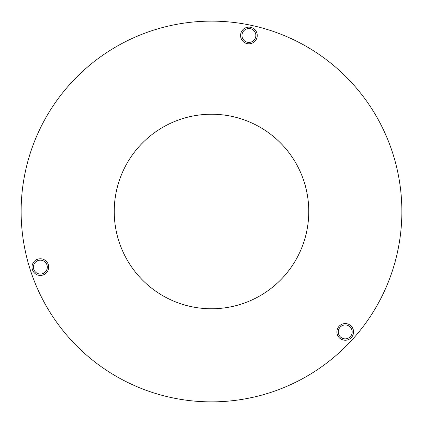 <?xml version="1.0" encoding="UTF-8"?>
<svg xmlns="http://www.w3.org/2000/svg" width="423" height="423" viewBox="0 0 423 423"><rect width="100%" height="100%" fill="white"/><g stroke="black" fill="none" stroke-linecap="round" stroke-linejoin="round"><path stroke-width="0.63" d="M48.513 268.843A8.338 8.338 0 0 0 42.094 258.95A8.338 8.338 0 0 0 32.201 265.374A8.338 8.338 0 0 0 38.625 275.262A8.338 8.338 0 0 0 48.513 268.843M306.643 231.725A97.269 97.269 0 0 1 191.275 306.643A97.269 97.269 0 0 1 116.357 191.275A97.269 97.269 0 0 1 231.725 116.357A97.269 97.269 0 0 1 306.643 231.725M257.068 37.219A8.338 8.338 0 0 1 247.18 43.638A8.338 8.338 0 0 1 240.756 33.75A8.338 8.338 0 0 1 250.649 27.326A8.338 8.338 0 0 1 257.068 37.219M337.073 330.178A8.338 8.338 0 0 1 346.96 323.754A8.338 8.338 0 0 1 353.385 333.641A8.338 8.338 0 0 1 343.497 340.066A8.338 8.338 0 0 1 337.073 330.178M25.29 171.918A190.371 190.371 0 0 0 171.918 397.71A190.371 190.371 0 0 0 397.71 251.082A190.371 190.371 0 0 0 251.082 25.29A190.371 190.371 0 0 0 25.29 171.918M250.358 28.685A6.948 6.948 0 0 1 255.709 36.928A6.948 6.948 0 0 1 247.471 42.279A6.948 6.948 0 0 1 242.12 34.036A6.948 6.948 0 0 1 250.358 28.685M47.154 268.552A6.948 6.948 0 0 0 41.803 260.309A6.948 6.948 0 0 0 33.56 265.665A6.948 6.948 0 0 0 38.911 273.903A6.948 6.948 0 0 0 47.154 268.552M338.432 330.463A6.948 6.948 0 0 1 346.675 325.113A6.948 6.948 0 0 1 352.026 333.356A6.948 6.948 0 0 1 343.783 338.707A6.948 6.948 0 0 1 338.432 330.463"/></g></svg>
